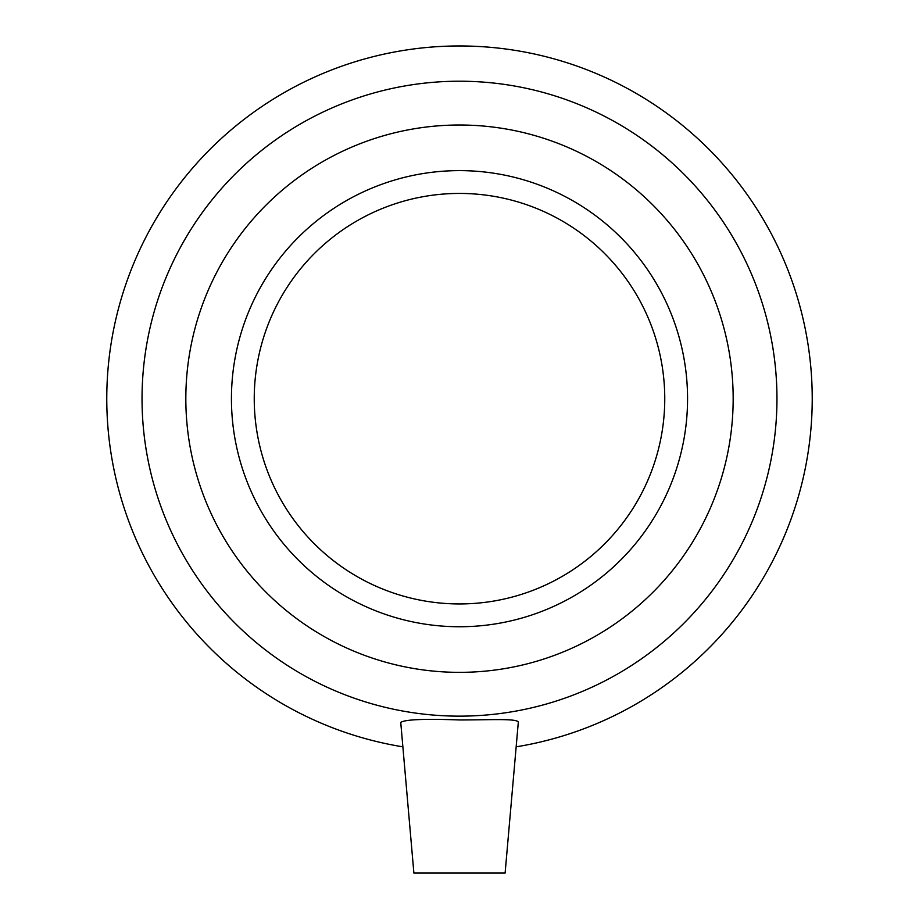 <?xml version="1.0" encoding="UTF-8"?>
<svg xmlns="http://www.w3.org/2000/svg" width="919" height="919" viewBox="0 0 919 919"><rect width="100%" height="100%" fill="white"/><g stroke="black" fill="none" stroke-linecap="round" stroke-linejoin="round"><path stroke-width="1.38" d="M413.883 873.05L505.117 873.05L518.27 722.702C519.568 718.118 491.068 719.979 459.5 719.956C424.509 718.669 404.923 719.485 400.741 722.403L413.883 873.05M516.156 746.837A352.735 352.735 0 0 0 755.05 206.155A352.735 352.735 0 0 0 163.95 206.155A352.735 352.735 0 0 0 402.844 746.837M459.5 716.142A317.457 317.457 0 0 0 734.43 239.951A317.457 317.457 0 0 0 184.57 239.951A317.457 317.457 0 0 0 459.5 716.142M459.5 672.352A273.678 273.678 0 0 0 696.51 261.846A273.678 273.678 0 0 0 222.49 261.846A273.678 273.678 0 0 0 459.5 672.352M459.5 626.747A228.061 228.061 0 0 0 657.005 284.649A228.061 228.061 0 0 0 261.995 284.649A228.061 228.061 0 0 0 459.5 626.747M459.5 603.944A205.259 205.259 0 0 0 637.258 296.056A205.259 205.259 0 0 0 281.742 296.056A205.259 205.259 0 0 0 459.5 603.944"/></g></svg>
